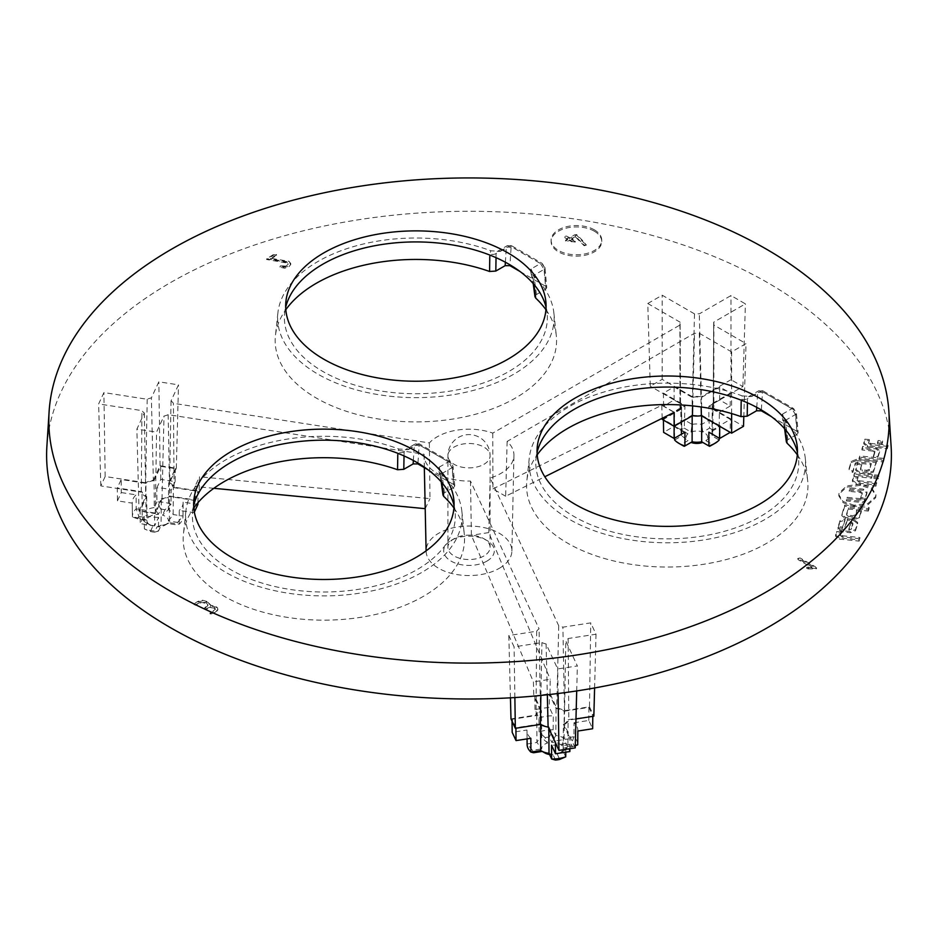 <?xml version="1.0" encoding="UTF-8"?>
<svg xmlns="http://www.w3.org/2000/svg" width="938" height="938" viewBox="0 0 938 938"><rect width="100%" height="100%" fill="white"/><g stroke="black" fill="none" stroke-linecap="round" stroke-linejoin="round"><path stroke-width="0.7" stroke-dasharray="4.69 3.52" d="M577.714 744.151A25.291 14.609 0 0 0 573.939 736.729L571.242 744.338A20.19 11.655 180 0 1 572.368 746.754L563.128 748.184L567.877 746.367L575.275 745.229M563.128 748.184A10.728 6.191 180 0 1 559.939 752.956A10.728 6.191 180 0 1 557.231 754.082L563.093 751.162A15.829 9.146 0 0 0 563.515 750.928A15.829 9.146 0 0 0 567.877 746.367L568.123 719.657L592.804 716.339M572.368 746.754L575.252 745.745M157.056 526.828L161.078 525.444L161.313 498.735L154.688 512.992L154.594 525.866L158.557 517.319L158.44 531.107L161.078 525.444A15.829 9.146 0 0 0 168.781 523.029A15.829 9.146 0 0 0 169.379 522.677L179.205 524.19A25.291 14.609 0 0 0 182.98 516.604A25.291 14.609 0 0 0 182.969 516.076L173.143 514.552A15.829 9.146 0 0 0 168.348 509.756L162.497 515.114A10.728 6.191 180 0 1 168.394 521L177.634 522.431A20.19 11.655 180 0 1 176.508 524.858L167.269 523.427A10.728 6.191 180 0 1 165.194 525.069A10.728 6.191 180 0 1 157.056 526.828L154.582 532.163A20.19 11.655 180 0 1 150.385 531.518L144.382 528.938A25.291 14.609 0 0 0 158.44 531.107L154.582 532.163M168.394 521L173.143 514.552L173.389 487.572A16.122 9.31 0 0 0 168.676 482.859L168.348 509.756L170.986 504.093L164.971 509.78L162.497 515.114M158.299 514.47L154.289 507.587A15.829 9.146 0 0 0 145.988 510.354L136.162 508.83L136.104 494.854A25.443 14.691 180 0 0 132.235 502.721A25.443 14.691 180 0 0 132.258 503.143L117.449 500.857L117.285 487.936L121.201 479.506L145.894 483.316L145.988 510.354L148.098 517.87A10.728 6.191 180 0 1 158.299 514.47L160.785 509.135L156.927 501.912L154.289 507.587L154.055 480.596L160.679 466.338L175.289 468.601L168.676 482.859M170.986 504.093A25.291 14.609 0 0 0 156.927 501.912L156.81 487.948A25.443 14.691 180 0 1 171.162 490.175L170.986 504.093M160.785 509.135A20.19 11.655 180 0 1 164.971 509.78M684.248 428.15L691.013 432.055L692.103 424.386L684.916 420.236A25.291 14.609 0 0 0 674.621 426.18L681.176 429.921A20.19 11.655 180 0 1 684.248 428.15L684.939 406.248A25.443 14.691 180 0 0 674.434 412.321L663.612 406.06L674.105 399.998L684.939 406.248M674.434 412.321L674.621 426.18L687.941 433.825L681.176 429.921M577.867 730.62A25.443 14.691 180 0 1 577.843 731.042L577.867 730.62A25.443 14.691 180 0 0 573.997 722.752L573.939 736.729L564.113 738.253A15.829 9.146 0 0 0 555.812 735.486L553.174 729.811A25.291 14.609 0 0 0 539.116 731.992L541.742 737.655A15.829 9.146 0 0 0 536.958 742.45L541.707 748.899A10.728 6.191 180 0 1 547.604 743.013L545.13 737.678A20.19 11.655 180 0 1 549.316 737.022L551.802 742.368A10.728 6.191 180 0 1 562.003 745.769L571.242 744.338M547.604 743.013L541.742 737.655L541.425 710.758A16.122 9.31 0 0 0 536.712 715.471L536.958 742.45L527.133 743.975L532.467 750.33L541.707 748.899M555.519 760.061L553.033 754.727L549.023 753.343M544.896 752.956A10.728 6.191 180 0 1 542.832 751.326L540.722 750.576M553.033 754.727A10.728 6.191 180 0 1 549.574 754.515M533.593 752.757A20.19 11.655 180 0 1 532.467 750.33M542.832 751.326L542.187 751.42M531.06 268.983L530.674 271.832L533.171 278.926A5.089 2.873 172.3 0 1 532.409 277.683L532.409 277.683A5.089 2.873 172.3 0 1 533.874 275.291L531.06 268.983L540.464 263.555L544.063 269.405A3.377 1.806 -5 0 0 545.048 267.987A3.377 1.806 -5 0 0 544.075 266.849L542.844 264.891L512.254 247.233L511.069 247.796L509.979 264.821M532.022 274.529A138.249 79.812 180 0 1 553.866 312.893A138.249 79.812 180 0 1 415.874 397.642A138.249 79.812 180 0 1 277.894 312.893A138.249 79.812 180 0 1 490.867 250.774L500.47 251.325L497.199 251.49L496.108 253.495A5.089 3.377 -179.1 0 1 489.824 253.905L490.867 250.774M546.068 307.265A131.472 75.908 180 0 1 547.1 313.128A131.472 75.908 180 0 1 415.874 393.737A131.472 75.908 180 0 1 284.66 313.128A131.472 75.908 180 0 1 285.68 307.265M891.1 446.101A422.393 243.868 0 0 0 469 211.273A422.393 243.868 0 0 0 46.9 446.101M545.939 309.692A140.7 81.231 180 0 1 556.304 335.652A140.7 81.231 180 0 1 415.874 421.901A140.7 81.231 180 0 1 275.444 335.652A140.7 81.231 180 0 1 285.82 309.692M536.466 294.52L533.874 275.291L544.063 269.405L545.799 289.127L536.466 294.52L534.977 296.689M545.799 289.127L546.772 287.661L545.787 286.371L544.075 266.849M520.015 271.492L545.787 286.371M797.323 454.824A140.7 81.231 180 0 1 807.688 480.784A140.7 81.231 180 0 1 667.258 567.044A140.7 81.231 180 0 1 526.828 480.784A140.7 81.231 180 0 1 537.204 454.824M756.755 407.362L757.693 392.741L758.713 390.783L761.257 391.029L791.848 408.698L795.447 414.549L797.183 434.271L787.85 439.652L786.361 441.821M797.183 434.271L798.156 432.793L797.171 431.503L795.459 411.993L794.228 410.023L763.638 392.365L762.453 392.928L761.363 409.953M771.399 416.624L797.171 431.503M453.922 507.95A140.7 81.231 180 0 1 464.287 533.91A140.7 81.231 180 0 1 323.868 620.159A140.7 81.231 180 0 1 183.438 533.91A140.7 81.231 180 0 1 193.803 507.95M413.353 460.476L414.291 445.867L415.323 443.897L417.856 444.155L448.446 461.813L452.057 467.663L453.781 487.385L444.448 492.778L442.959 494.947M453.781 487.385L454.766 485.919L453.781 484.629L452.057 465.107L450.838 463.149L420.247 445.491L419.063 446.054L417.973 463.079M428.009 469.75L453.781 484.629M647.783 303.513L662.169 295.2L694.495 313.867A16.966 9.79 180 0 1 699.302 313.867L730.995 295.564L745.393 303.877L713.689 322.18A16.966 9.79 180 0 1 713.865 323.563A16.966 9.79 180 0 1 713.689 324.947L746.015 343.613L731.628 351.914L699.302 333.26A16.966 9.79 180 0 1 694.495 333.26L507.141 441.423A44.93 25.947 180 0 1 513.93 455.458A44.93 25.947 180 0 1 500.775 473.479A44.93 25.947 180 0 1 490.164 478.028L558.731 625.787A16.966 9.79 180 0 1 562.894 627.17L590.741 622.867L596.017 634.217L568.158 638.52A16.966 9.79 180 0 1 565.766 640.924L577.362 665.921L557.7 668.958L546.092 643.96A16.966 9.79 180 0 1 541.941 642.577L514.094 646.892L508.818 635.542L536.677 631.227A16.966 9.79 180 0 1 539.069 628.823L470.501 481.065A44.93 25.947 180 0 1 424.07 455.458A44.93 25.947 180 0 1 424.093 454.273L168.16 414.678A16.966 9.79 180 0 1 163.998 416.062L156.54 432.148L136.878 429.112L144.335 413.025A16.966 9.79 180 0 1 141.943 410.621L98.642 403.926L103.907 392.576L147.207 399.271A16.966 9.79 180 0 1 151.37 397.888L158.827 381.813L178.49 384.85L171.021 400.936A16.966 9.79 180 0 1 173.424 403.328L429.358 442.924A44.93 25.947 180 0 1 492.755 433.11L680.109 324.947A16.966 9.79 180 0 1 679.933 323.563A16.966 9.79 180 0 1 680.109 322.18L647.783 303.513L650.28 386.198L662.169 379.339L692.432 396.797A16.966 9.79 180 0 1 701.366 396.797L699.302 313.867M594.317 231.194A25.314 14.621 180 0 1 601.739 241.523A25.314 14.621 180 0 1 576.413 256.144A25.314 14.621 180 0 1 551.098 241.523A25.314 14.621 180 0 1 566.728 228.028A25.314 14.621 180 0 1 594.317 231.194M284.695 265.982L280.392 265.876L280.485 267.002L282.15 267.494L288.763 266.357L290.803 263.672L289.021 261.303L270.648 258.278L276.089 255.136L276.159 254.022L274.224 254.069L266.615 258.818L286.958 262.312L288.048 263.73L286.782 265.36L284.695 266.673L281.388 266.357L280.04 267.131L284.472 268.233L288.763 267.049L290.803 264.352L289.021 261.995L270.648 258.97L276.089 255.828L276.159 254.714L274.224 254.749L266.615 259.498L286.958 263.003L288.036 264.551L284.695 266.673M874.837 451.295L873.372 456.103L877.816 456.548L879.645 450.568L875.928 447.731L862.679 446.382L861.952 448.763L872.997 449.888L874.837 451.295L874.837 452.503L872.997 451.096L872.997 449.888M884.077 458.401L883.35 460.793L859.032 458.319L859.759 455.927L884.077 458.401L884.077 459.608L859.759 457.134L859.759 455.927M876.327 461.414L873.407 470.958L868.236 472.893L859.407 472.002L855.714 469.164L857.543 463.184L861.963 463.642L860.498 468.425L862.35 469.832L866.759 470.29L869.338 469.328L871.168 463.337L857.918 461.988L855.339 462.962L852.794 471.322L849.089 468.484L851.282 461.32L856.429 459.386L876.327 461.414L876.327 462.61L856.429 460.581L856.429 459.386M874.509 474.863L878.918 475.308L878.179 477.7L873.782 477.254L874.509 474.863L873.782 477.254M854.166 505.23L843.121 501.525L838.83 494.689L839.111 492.813L846.744 485.896L860.615 484.125L871.648 487.83L875.94 494.666L875.658 496.53L868.025 503.448L854.166 505.23L854.166 506.426L868.025 504.656L875.658 497.738L875.94 495.862L871.648 489.026L860.615 485.333L846.744 487.103L839.111 494.021L838.83 495.885L843.121 502.721L854.166 506.426M869.08 507.493L868.354 509.873L848.456 507.857L846.627 513.836L848.48 515.243L852.9 515.701L855.468 514.739L856.933 509.944L861.365 510.401L859.548 516.381L854.377 518.304L845.537 517.413L841.855 514.575L844.763 505.019L869.08 507.493L869.08 508.701L844.763 506.227L844.763 505.019M840.002 520.637L838.173 526.605L842.582 527.062L845.15 518.702L840.002 520.637L840.002 521.833L845.15 519.898L845.15 518.702M837.81 527.789L844.446 528.469L847.354 518.925L853.99 519.605L857.66 522.431L855.479 529.595L850.344 531.529L841.492 530.627L837.81 527.789L837.81 528.997L841.492 531.823L850.344 532.725L855.479 530.791L855.479 529.595M842.218 535.727L859.912 537.521L859.185 539.913L839.287 537.884L835.594 535.047L836.684 531.483L841.105 531.928L840.378 534.32L842.218 535.727L842.218 536.923L840.378 535.516L840.378 534.32M859.009 480.772L876.69 482.566L875.963 484.958L856.066 482.929L852.384 480.092L853.474 476.527L857.883 476.973L857.156 479.365L859.009 480.772L859.009 481.968L857.156 480.561L857.156 479.365M872.293 474.64L854.6 472.834L853.873 475.226L871.566 477.032L872.293 474.64L871.566 478.228L853.873 476.422L854.6 474.042L872.293 475.836M870.429 443.393L888.11 445.187L887.383 447.567L867.486 445.538L863.792 442.713L864.895 439.136L869.303 439.582L868.576 441.974L870.429 443.393L870.429 444.589L868.576 443.17L868.576 441.974M877.417 442.865L878.144 440.485L882.588 440.942L881.861 443.322L877.417 442.865L877.417 444.073L881.861 444.518L881.861 443.322M816.236 568.194L815.439 566.822L800.102 557.969L797.792 558.438L811.945 566.951L806.961 567.244L806.985 568.252L816.517 568.322L799.446 558.427L798.179 558.614L798.238 559.728L811.945 567.642L806.961 567.936L806.985 568.944L816.236 568.874M206.383 608.633L210.581 606.898L214.145 607.472L215.154 608.457L215.06 609.501L210.053 612.971L211.66 613.898L217.71 609.735L217.557 607.906L215.951 606.358L210.616 605.338L208.224 601.821L202.338 600.156L197.707 601.434L193.967 603.931L195.62 604.635L201.647 601.75L206.161 602.782L207.931 604.799L204.765 607.707L205.105 608.445L206.383 609.325L210.581 607.59L214.145 608.152L215.154 609.149L215.06 610.181L210.053 613.663L211.66 614.589L217.71 610.427L217.557 608.598L215.951 607.05L210.616 606.03L208.224 602.513L202.338 600.836L197.707 602.126L194.014 604.4L195.62 605.327L201.647 602.442L206.161 603.474L207.931 605.491L204.765 608.399L206.383 609.325M505.371 262.218L506.309 247.609L507.329 245.639L509.873 245.897L540.464 263.555A3.377 1.946 -60 0 1 542.152 263.39A3.377 1.946 -60 0 1 542.844 264.891M197.93 502.709L198.082 491.395L194.166 499.837L169.473 496.014L169.379 522.677L167.269 523.427M194.354 512.089L194.072 512.699L179.264 510.413L179.205 524.19L176.508 524.858M705.857 433.825A10.728 6.191 180 0 1 705.857 440.637L712.634 444.542L719.176 440.016L711.989 435.865L712.317 408.968A16.122 9.31 0 0 0 713.021 406.306A16.122 9.31 0 0 0 712.317 403.528L711.989 430.331L719.176 426.18A25.291 14.609 0 0 0 708.882 420.236L708.858 406.248A25.443 14.691 180 0 1 719.364 412.321L719.176 426.18L711.989 430.331A15.829 9.146 0 0 1 712.728 433.157L713.021 406.306M712.634 444.542A20.19 11.655 180 0 1 711.051 445.55M701.694 441.81L702.797 442.408A10.728 6.191 180 0 1 702.75 442.419M709.562 446.312L702.797 442.408M692.103 441.81L684.248 446.312M681.07 433.157L680.777 406.306A16.122 9.31 0 0 1 681.48 403.528L681.809 430.331A15.829 9.146 0 0 0 681.07 433.157A15.829 9.146 0 0 0 681.809 435.865L674.621 440.016L681.176 444.542L687.941 440.637A10.728 6.191 180 0 1 687.941 433.825M682.747 445.55A20.19 11.655 180 0 1 681.176 444.542M663.424 420.107L663.412 419.403L681.48 408.968L681.809 435.865L687.941 440.637M150.385 531.518L152.871 526.183A10.728 6.191 180 0 1 150.162 525.069A10.728 6.191 180 0 1 146.973 520.285L137.734 518.855A20.19 11.655 180 0 1 138.859 516.439L136.162 508.83A25.291 14.609 0 0 0 132.387 516.604A25.291 14.609 0 0 0 132.399 516.955L132.258 503.143M855.479 530.791L857.66 523.639L853.99 520.801L847.354 520.133L847.354 518.925M853.99 520.801L853.99 519.605M846.393 499.72L864.05 501.513L864.777 499.122L847.12 497.328L846.393 500.915L864.05 502.709L864.777 500.329L847.12 498.524L846.393 500.915M864.05 501.513L864.05 502.709M146.691 496.472L147.008 523.263L144.382 528.938L144.206 515.091L140.243 523.639L140.079 510.729L146.691 496.472A16.122 9.31 0 0 1 141.978 491.758L117.285 487.936M156.81 487.948L160.773 479.412L175.125 481.628L175.289 468.601M160.773 479.412L160.679 466.338M146.973 520.285L142.213 518.468L141.978 491.758M137.734 518.855L132.399 516.955L142.213 518.468A15.829 9.146 0 0 0 146.586 523.029A15.829 9.146 0 0 0 147.008 523.263L152.871 526.183M571.453 239.471L574.818 241.418L574.877 242.532L572.954 242.485L569.601 240.55L565.989 241.558L565.649 240.82L567.736 239.471L564.899 237.689L565.227 236.951L569.601 238.404L574.478 235.579L576.741 235.262L586.227 245.252L584.151 245.733L575.604 237.079L571.453 239.471L571.453 238.791L574.818 240.726L574.877 241.84L572.954 241.805L569.601 239.858L565.989 240.867L565.649 240.128L567.736 238.791L564.899 236.997L565.227 236.27L566.505 236.071L569.601 237.713L574.478 234.899L576.741 234.57L585.078 243.059L585.851 245.064L584.151 245.041L575.604 236.388L571.453 238.791M569.601 240.55L569.601 239.858M575.604 237.079L575.604 236.388M210.616 605.338L210.616 606.03M444.448 492.778L441.857 473.549L439.054 467.241L438.738 468.66L441.153 477.184A5.089 2.873 172.3 0 1 440.403 475.941A5.089 2.873 172.3 0 1 441.857 473.549L452.057 467.663A3.377 1.806 -5 0 0 453.042 466.245A3.377 1.806 -5 0 0 452.057 465.107M742.251 395.906L751.854 396.457L748.583 396.622L747.492 398.627A5.089 3.377 -179.1 0 1 741.208 399.037L742.251 395.906A138.249 79.812 180 0 0 529.278 458.025L526.828 480.784M594.317 229.822A25.314 14.621 0 0 0 566.728 226.656A25.314 14.621 0 0 0 551.098 240.151A25.314 14.621 0 0 0 576.413 254.773A25.314 14.621 0 0 0 601.739 240.151A25.314 14.621 0 0 0 594.317 229.822M496.038 257.669L496.108 253.495L506.309 247.609A3.377 2.146 -176.3 0 1 511.069 247.796M147.207 399.271L145.636 482.777A16.966 9.79 180 0 1 153.375 480.197L151.37 397.888M856.429 460.581L851.282 462.516L849.089 469.692L852.794 472.529L855.339 464.169L857.918 463.196L871.168 464.545L869.338 470.524L866.759 471.486L862.35 471.04L860.498 469.633L861.963 463.642M860.498 469.633L860.498 468.425M540.628 724.605L540.628 723.913A16.122 9.31 0 0 0 548.789 726.633L548.812 728.556M861.963 464.838L857.543 464.392L855.714 470.36L859.407 473.198L868.236 474.1L873.407 472.166L873.407 470.958M873.407 472.166L876.327 462.61M871.168 464.545L871.168 463.337M857.918 463.196L857.918 461.988M694.495 313.867L692.432 396.797M857.66 523.639L857.66 522.431M194.072 512.699L194.084 510.436M194.107 507.528L194.166 499.837M866.97 491.969L865.153 497.949L860.732 497.492L862.198 492.708L860.345 491.301L849.3 490.175L850.027 487.783L863.288 489.144L866.97 491.969L866.97 493.177L865.153 499.145L860.732 498.699L862.198 493.904L860.345 492.497L849.3 491.371L850.027 488.991L863.288 490.34L866.97 493.177M863.288 489.144L863.288 490.34M844.763 506.227L841.855 515.771L845.537 518.608L854.377 519.511L859.548 517.577L861.365 511.597L856.933 511.151L855.468 515.947L852.9 516.897L852.9 515.701M855.468 515.947L855.468 514.739M852.9 516.897L848.48 516.451L848.48 515.243M856.933 511.151L856.933 509.944M545.13 737.678L539.116 731.992L538.94 718.074L534.977 709.527L549.328 707.311L549.422 694.237L556.046 708.495A16.122 9.31 0 0 1 564.207 711.215L564.113 738.253L562.003 745.769M556.046 708.495L555.812 735.486L551.802 742.368M565.72 756.837L563.093 751.162L563.41 724.37L570.023 738.628L555.413 740.891L548.789 726.633M557.231 754.082L559.705 759.417M840.378 535.516L841.105 533.136L836.684 532.678L835.594 536.255L839.287 539.08L839.287 537.884M835.594 536.255L835.594 535.047M787.85 439.652L785.258 420.435L782.444 414.127L782.14 415.546L784.555 424.058A5.089 2.873 172.3 0 1 783.793 422.815A5.089 2.873 172.3 0 1 785.258 420.435L795.447 414.549A3.377 1.806 -5 0 0 796.432 413.119A3.377 1.806 -5 0 0 795.459 411.993M138.859 516.439L148.098 517.87M567.736 239.471L567.736 238.791M270.648 258.278L270.648 258.97M573.997 722.752L588.806 720.466L592.64 728.744M175.125 481.628L171.162 490.175M864.777 499.122L864.777 500.329M857.156 480.561L857.883 478.181L853.474 477.723L853.474 476.527M857.883 478.181L857.883 476.973M872.997 451.096L861.952 449.97L862.679 447.578L875.928 448.927L879.645 451.776L879.645 450.568M875.928 448.927L875.928 447.731M811.945 566.951L811.945 567.642M441.153 477.184L441.88 482.636M440.016 472.787A138.249 79.812 180 0 1 461.848 511.151A138.249 79.812 180 0 1 323.868 595.9A138.249 79.812 180 0 1 185.876 511.151A138.249 79.812 180 0 1 398.849 449.032L408.464 449.583L405.193 449.748L404.102 451.753A5.089 3.377 -179.1 0 1 397.806 452.163L398.849 449.032M441.2 481.839L439.007 471.474M692.185 415.839L692.185 415.147L674.105 425.582L663.412 419.403M674.105 426.274L674.105 425.582M783.406 419.673A138.249 79.812 180 0 1 805.25 458.025A138.249 79.812 180 0 1 667.258 542.785A138.249 79.812 180 0 1 529.278 458.025M797.452 452.397A131.472 75.908 180 0 1 798.484 458.272A131.472 75.908 180 0 1 667.258 538.869A131.472 75.908 180 0 1 536.044 458.272A131.472 75.908 180 0 1 537.064 452.397M784.59 428.713L782.409 418.348M850.027 487.783L850.027 488.991M849.3 490.175L849.3 491.371M865.153 497.949L865.153 499.145M847.12 497.328L847.12 498.524M848.48 516.451L846.627 515.044L848.456 509.053L868.354 511.081L868.354 509.873M868.354 511.081L869.08 508.701M841.855 515.771L841.855 514.575M845.537 518.608L845.537 517.413M854.377 519.511L854.377 518.304M859.548 517.577L859.548 516.381M861.365 511.597L861.365 510.401M846.627 515.044L846.627 513.836M848.456 509.053L848.456 507.857M845.15 519.898L842.582 528.258L838.173 527.813L838.173 526.605M842.582 528.258L842.582 527.062M838.173 527.813L840.002 521.833M847.354 520.133L844.446 529.665L837.81 528.997M852.888 524.365L851.059 522.958L848.867 530.122L851.423 529.161L852.888 524.365L852.888 523.17L851.059 521.763L848.867 528.915L851.423 527.965L852.888 523.17M844.446 529.665L844.446 528.469M841.492 531.823L841.492 530.627M850.344 532.725L850.344 531.529M851.059 522.958L851.059 521.763M848.867 530.122L848.867 528.915M851.423 529.161L851.423 527.965M839.287 539.08L859.185 541.109L859.912 537.521M859.912 538.729L842.218 536.923M841.105 533.136L841.105 531.928M836.684 532.678L836.684 531.483M859.185 541.109L859.185 539.913M853.474 477.723L852.384 481.3L856.066 484.137L875.963 486.154L876.69 482.566M876.69 483.774L859.009 481.968M852.384 481.3L852.384 480.092M856.066 484.137L856.066 482.929M875.963 486.154L875.963 484.958M854.6 474.042L854.6 472.834M853.873 476.422L853.873 475.226M871.566 478.228L871.566 477.032M873.782 478.45L878.179 478.896L878.918 475.308M878.918 476.516L874.509 476.07M878.179 478.896L878.179 477.7M851.282 462.516L851.282 461.32M849.089 469.692L849.089 468.484M852.794 472.529L852.794 471.322M855.339 464.169L855.339 462.962M869.338 470.524L869.338 469.328M866.759 471.486L866.759 470.29M862.35 471.04L862.35 469.832M857.543 464.392L857.543 463.184M855.714 470.36L855.714 469.164M859.407 473.198L859.407 472.002M868.236 474.1L868.236 472.893M859.759 457.134L859.032 459.514L883.35 462L883.35 460.793M883.35 462L884.077 459.608M859.032 459.514L859.032 458.319M879.645 451.776L877.816 457.756L873.372 457.298L873.372 456.103M877.816 457.756L877.816 456.548M873.372 457.298L874.837 452.503M861.952 449.97L861.952 448.763M862.679 447.578L862.679 446.382M868.576 443.17L869.303 440.79L864.895 440.332L863.792 443.92L867.486 446.746L887.383 448.763L888.11 445.187M888.11 446.394L870.429 444.589M869.303 440.79L869.303 439.582M864.895 440.332L864.895 439.136M863.792 443.92L863.792 442.713M867.486 446.746L867.486 445.538M887.383 448.763L887.383 447.567M881.861 444.518L882.588 442.138L878.144 441.681L878.144 440.485M878.144 441.681L877.417 444.073M882.588 442.138L882.588 440.942M784.555 424.058L785.282 429.51M454.062 505.523A131.472 75.908 180 0 1 455.082 511.386A131.472 75.908 180 0 1 323.868 591.995A131.472 75.908 180 0 1 192.642 511.386A131.472 75.908 180 0 1 193.674 505.523M533.171 278.926L533.898 284.378M699.302 333.26L701.155 406.975M692.666 405.908L694.495 333.26M713.689 322.18L713.267 403.668A16.966 9.79 180 0 1 713.865 406.248A16.966 9.79 180 0 1 713.267 408.827L713.689 324.947M680.109 324.947L680.531 408.827A16.966 9.79 180 0 1 679.933 406.248A16.966 9.79 180 0 1 680.531 403.668L680.109 322.18M680.531 403.668L650.28 386.198M662.169 379.339L662.169 295.2M404.032 455.927L404.102 451.753L414.291 445.867A3.377 2.146 -176.3 0 1 419.063 446.054M575.967 718.954L568.827 720.056A16.966 9.79 180 0 1 564.359 724.523L565.766 640.924M594.598 687.976L596.017 634.217M568.158 638.52L568.827 720.056M536.677 631.227L536.008 715.073A16.966 9.79 180 0 1 540.476 710.605L533.781 696.16L550.02 693.639L556.726 708.096A16.966 9.79 180 0 1 564.465 710.676L589.498 706.806L590.741 622.867M564.465 710.676L562.894 627.17M546.092 643.96L547.335 694.777M540.886 695.445L541.941 642.577M540.476 710.605L539.069 628.823M171.021 400.936L169.614 482.707A16.966 9.79 180 0 1 174.093 487.174L199.114 491.055L194.764 500.435L169.731 496.554A16.966 9.79 180 0 1 161.993 499.133L155.286 513.59L139.035 511.069L136.878 429.112M155.286 513.59L156.54 432.148M144.335 413.025L145.742 496.624A16.966 9.79 180 0 1 141.275 492.157L141.943 410.621M174.093 487.174L173.424 403.328M719.2 438.163L719.364 426.122A25.443 14.691 180 0 1 708.858 432.184M674.598 438.163L674.434 426.122L663.612 432.371M691.013 432.055A10.728 6.191 180 0 1 702.797 432.055L709.562 428.15L708.882 420.236L701.694 424.386A15.829 9.146 0 0 0 692.103 424.386L692.185 397.349A16.122 9.31 0 0 1 701.612 397.349L719.692 386.913L730.385 393.092L712.317 403.528M709.562 428.15A20.19 11.655 180 0 1 712.634 429.921M702.797 432.055L701.694 424.386L701.612 397.349M684.939 432.184A25.443 14.691 180 0 1 674.434 426.122M705.857 440.637L711.989 435.865A15.829 9.146 0 0 0 712.728 433.157M680.777 406.306A16.122 9.31 0 0 0 681.48 408.968M692.185 415.147A16.122 9.31 0 0 0 701.612 415.147L701.612 415.839M549.316 737.022L553.174 729.811L553.291 715.846L549.328 707.311M731.628 413.576L731.628 351.914M507.141 441.423L505.652 496.249L544.802 476.75M743.799 417.047L746.015 343.613M713.267 408.827L743.517 426.298M499.333 568.299A42.89 24.763 0 0 0 511.89 551.098A42.89 24.763 0 0 0 469 526.03A42.89 24.763 0 0 0 426.11 551.098A42.89 24.763 0 0 0 452.831 573.728A42.89 24.763 0 0 0 499.333 568.299M486.904 561.123A25.314 14.621 0 0 0 486.904 540.452A25.314 14.621 0 0 0 451.096 540.452A25.314 14.621 0 0 0 451.096 561.123A25.314 14.621 0 0 0 486.904 561.123M713.267 403.668L742.896 386.562L730.995 379.702L730.995 295.564M742.896 386.562L745.393 303.877M730.995 379.702L701.366 396.797M708.858 406.248L719.692 399.998L730.198 406.06L730.385 393.092M719.692 399.998L719.692 386.913M541.425 710.758L534.812 696.5L549.422 694.237M534.977 709.527L534.812 696.5M862.198 492.708L862.198 493.904M860.345 491.301L860.345 492.497M860.732 497.492L860.732 498.699M510.987 718.942L536.008 715.073M510.436 697.825L508.818 635.542M470.501 481.065L471.392 535.281L533.405 681.879L533.781 696.16M589.498 706.806L593.848 716.186M550.02 693.639L550.231 679.276L533.405 681.879M490.164 478.028L488.78 532.585L550.231 679.276M558.731 625.787L556.726 708.096M712.317 408.968L730.385 419.403L719.692 425.582L701.612 415.147M719.364 426.122L730.198 432.371L730.385 419.403M719.692 426.274L719.692 425.582M145.636 482.777L105.162 476.516L100.8 485.896L141.275 492.157M153.375 480.197L160.081 465.74L176.321 468.261L169.614 482.707M139.035 511.069L145.742 496.624M154.688 512.992L140.079 510.729M161.313 498.735A16.122 9.31 0 0 0 169.473 496.014M173.389 487.572L198.082 491.395M154.055 480.596A16.122 9.31 0 0 0 145.894 483.316M105.162 476.516L103.907 392.576M100.8 485.896L98.642 403.926M117.449 500.857L121.295 492.567L121.201 479.506M121.295 492.567L136.104 494.854M177.634 522.431L182.969 516.076L183.109 502.135L197.906 504.421M183.109 502.135A25.443 14.691 180 0 1 183.133 502.721A25.443 14.691 180 0 1 179.264 510.413M158.557 517.319A25.443 14.691 180 0 1 144.206 515.091M565.778 752.17L565.895 742.99L569.858 751.537M569.894 748.712L570.023 738.628M555.425 742.802L555.413 740.891M538.94 718.074A25.443 14.691 180 0 1 553.291 715.846M565.895 742.99A25.443 14.691 180 0 1 551.544 745.218M569.601 238.404L569.601 237.713M530.838 738.312A25.443 14.691 180 0 1 526.968 730.62A25.443 14.691 180 0 1 526.992 730.022L512.183 732.32M154.594 525.866L140.243 523.639M730.198 406.06L719.364 412.321M540.628 723.913L515.935 727.736L512.019 719.294L536.712 715.471M527.133 743.975L526.992 730.022M512.042 721.228L512.019 719.294M160.081 465.74L158.827 381.813M176.321 468.261L178.49 384.85M161.993 499.133L163.998 416.062M429.358 442.924L429.967 498.629L199.489 476.774L199.114 491.055M194.764 500.435L194.975 486.482L199.489 476.774M425.207 508.666L429.967 498.629M213.841 488.299L194.975 486.482M663.612 406.06L663.412 393.092L674.105 386.913L692.185 397.349M674.105 399.998L674.105 386.913M514.868 697.555L514.094 646.892M488.78 532.585L471.392 535.281M662.216 419.403L680.531 408.827M681.48 403.528L663.412 393.092M575.205 747.891L564.359 724.523M563.41 724.37A16.122 9.31 0 0 0 568.123 719.657M564.207 711.215L588.9 707.393L592.816 715.835M558.075 693.522L557.7 668.958M576.706 690.943L577.362 665.921M425.301 508.677L424.093 454.273M505.652 496.249L492.919 488.897L492.755 433.11M168.16 414.678L169.731 496.554M492.919 488.897L661.782 405.251L674.105 412.368M662.181 418.301L661.782 405.251M747.422 402.801L747.492 398.627L757.693 392.741A3.377 2.146 -176.3 0 1 762.453 392.928M483.914 555.964A21.093 12.182 180 0 1 460.921 558.602A21.093 12.182 180 0 1 447.907 547.346A21.093 12.182 180 0 1 454.086 538.729A21.093 12.182 180 0 1 483.914 538.729A21.093 12.182 180 0 1 490.093 547.346A21.093 12.182 180 0 1 483.914 555.964M588.806 720.466L588.9 707.393M500.47 251.325L509.873 245.897A3.377 1.946 -60 0 1 511.562 245.733A3.377 1.946 -60 0 1 512.254 247.233M751.854 396.457L761.257 391.029A3.377 1.946 -60 0 1 762.946 390.865A3.377 1.946 -60 0 1 763.638 392.365M782.444 414.127L791.848 408.698A3.377 1.946 -60 0 1 793.536 408.522A3.377 1.946 -60 0 1 794.228 410.023M408.464 449.583L417.856 444.155A3.377 1.946 -60 0 1 419.544 443.991A3.377 1.946 -60 0 1 420.247 445.491M439.054 467.241L448.446 461.813A3.377 1.946 -60 0 1 450.134 461.648A3.377 1.946 -60 0 1 450.838 463.149M860.615 485.333L860.615 484.125M483.914 464.31A21.093 12.182 0 0 0 490.093 455.692A21.093 12.182 0 0 0 469 443.51A21.093 12.182 0 0 0 447.907 455.692A21.093 12.182 0 0 0 454.086 464.31A21.093 12.182 0 0 0 483.914 464.31M559.939 752.956L563.515 750.928M531.025 273.216L533.206 283.581M497.175 251.536L507.341 245.639L511.562 245.733L542.152 263.39L545.048 267.987L546.772 287.661M165.194 525.069L168.781 523.029M132.387 516.604L132.235 502.721M575.264 242.016L575.264 241.324M210.71 605.432L210.71 604.752M193.967 604.623L193.967 603.931M207.931 605.491L207.931 604.799M204.719 608.61L204.719 607.918M454.766 485.919L453.042 466.245L450.134 461.648L419.544 443.991L415.323 443.897L405.169 449.794M748.559 396.68L758.725 390.771L762.946 390.865L793.536 408.522L796.432 413.119L798.156 432.793M551.098 240.151L551.098 241.523M601.739 240.151L601.739 241.523M150.162 525.069L146.586 523.029M565.602 241.043L565.602 240.351M276.534 255.23L276.534 254.538M266.615 259.498L266.615 258.818M288.048 264.41L288.048 263.73M806.657 568.405L806.657 567.713M185.876 511.151L183.438 533.91M461.848 511.151L464.287 533.91M280.04 267.084L280.04 266.404M290.803 264.352L290.803 263.672M805.25 458.025L807.688 480.784M193.896 499.661L192.642 511.386M453.828 499.661L455.082 511.386M277.894 312.893L275.444 335.652M553.866 312.893L556.304 335.652M285.914 301.403L284.66 313.128M545.834 301.403L547.1 313.128M537.298 446.535L536.044 458.272M797.218 446.535L798.484 458.272M713.865 323.563L713.865 406.248M679.933 323.563L679.933 406.248M215.259 609.606L215.259 608.914M210.006 613.874L210.006 613.182M217.862 609.677L217.862 608.996M838.83 494.689L838.83 495.885M816.576 568.487L816.576 567.795M797.792 559.13L797.792 558.438M182.98 516.604L183.133 502.721M564.84 237.466L564.84 236.775M586.227 245.252L586.227 244.56M527.062 738.898L526.968 730.62M875.94 494.666L875.94 495.862M511.89 551.098L513.93 455.458M424.328 467.628L424.07 455.458M490.093 547.346L490.093 455.692A21.093 21.093 0 0 0 469 434.599A21.093 21.093 0 0 0 447.907 455.692L447.907 547.346M454.086 538.729L451.096 540.452M483.914 538.729L486.904 540.452"/><path stroke-width="1.41" d="M575.252 745.745L577.702 744.854A25.291 14.609 0 0 0 577.714 744.502A25.291 14.609 0 0 0 577.714 744.151M575.275 745.229L577.702 744.854L577.843 731.042L592.64 728.744L592.804 716.339M542.187 751.42L533.593 752.757L530.896 752.088L540.722 750.576A15.829 9.146 0 0 0 541.32 750.928A15.829 9.146 0 0 0 549.023 753.343L551.661 759.006L555.519 760.061A20.19 11.655 180 0 0 559.705 759.417L565.72 756.837L565.778 752.17M569.894 748.712L569.858 751.537L555.507 753.753L551.544 745.218L551.661 759.006A25.291 14.609 0 0 0 565.72 756.837M549.574 754.515A10.728 6.191 180 0 1 544.896 752.956L541.32 750.928M527.133 743.975A25.291 14.609 0 0 0 527.121 744.502A25.291 14.609 0 0 0 530.896 752.088L530.838 738.312L516.029 740.598L512.183 732.32L512.042 721.228M285.68 307.265A131.472 75.908 180 0 1 322.906 264.153A131.472 75.908 180 0 1 457.592 245.85A131.472 75.908 180 0 1 546.068 307.265M49.116 411.524L46.9 446.101A422.393 243.868 0 0 0 170.329 627.581A422.393 243.868 0 0 0 637.84 678.666A422.393 243.868 0 0 0 891.1 446.101L888.884 411.524A420.165 242.579 180 0 1 636.961 642.882A420.165 242.579 180 0 1 171.9 592.054A420.165 242.579 180 0 1 49.116 411.524A420.165 242.579 180 0 1 469 177.939A420.165 242.579 180 0 1 888.884 411.524M534.977 296.689L535.727 298.12A140.7 81.231 180 0 1 545.939 309.692M285.82 309.692A140.7 81.231 180 0 1 489.577 271.481L495.815 271.059L505.148 265.665L505.371 262.218M509.979 264.821L509.932 265.665L520.015 271.492M509.932 265.665L505.148 265.665M786.361 441.821L787.111 443.264A140.7 81.231 180 0 1 797.323 454.824M537.204 454.824A140.7 81.231 180 0 1 740.961 416.613L747.199 416.191L756.532 410.797L756.755 407.362M761.363 409.953L761.316 410.809L771.399 416.624M761.316 410.809L756.532 410.797M442.959 494.947L443.709 496.378A140.7 81.231 180 0 1 453.922 507.95M193.803 507.95A140.7 81.231 180 0 1 397.56 469.739L403.797 469.317L413.142 463.923L413.353 460.476M417.973 463.079L417.914 463.923L428.009 469.75M417.914 463.923L413.142 463.923M674.598 438.163L674.621 440.016A25.291 14.609 0 0 0 679.171 443.51A25.291 14.609 0 0 0 684.916 445.96L692.103 441.81A15.829 9.146 0 0 0 701.694 441.81L708.882 445.96A25.291 14.609 0 0 0 714.627 443.51A25.291 14.609 0 0 0 719.176 440.016L719.2 438.163M730.198 432.371L719.692 438.445L708.858 432.184L708.882 445.96L709.562 446.312A20.19 11.655 180 0 0 711.051 445.55L714.627 443.51M702.75 442.419A10.728 6.191 180 0 1 691.048 442.419M701.155 406.975L701.366 415.698A16.966 9.79 180 0 1 692.432 415.698L674.105 426.274L674.105 438.445L684.939 432.184L684.916 445.96L684.248 446.312A20.19 11.655 180 0 1 682.747 445.55L679.171 443.51M540.722 750.576L540.628 723.913M548.812 728.556L549.023 753.343M194.084 510.436L194.107 507.528M197.93 502.709L197.906 504.421L194.354 512.089M397.56 469.739L397.782 454.613M441.88 482.636L443.709 496.378M692.103 441.81L692.185 415.147M740.961 416.613L741.172 401.487M537.064 452.397A131.472 75.908 180 0 1 574.291 409.285A131.472 75.908 180 0 1 708.976 390.982A131.472 75.908 180 0 1 797.452 452.397M785.282 429.51L787.111 443.264M193.674 505.523A131.472 75.908 180 0 1 230.9 462.411A131.472 75.908 180 0 1 365.586 444.108A131.472 75.908 180 0 1 454.062 505.523M231.792 451.155A130.218 75.181 180 0 1 369.947 434.001A130.218 75.181 180 0 1 453.828 499.661A130.218 75.181 180 0 1 323.868 579.485A130.218 75.181 180 0 1 193.896 499.661A130.218 75.181 180 0 1 231.792 451.155M489.577 271.481L489.788 256.355M533.898 284.378L535.727 298.12M323.798 252.897A130.218 75.181 180 0 1 461.965 235.743A130.218 75.181 180 0 1 545.834 301.403A130.218 75.181 180 0 1 415.874 381.227A130.218 75.181 180 0 1 285.914 301.403A130.218 75.181 180 0 1 323.798 252.897M575.182 398.029A130.218 75.181 180 0 1 713.349 380.875A130.218 75.181 180 0 1 797.218 446.535A130.218 75.181 180 0 1 667.258 526.37A130.218 75.181 180 0 1 537.298 446.535A130.218 75.181 180 0 1 575.182 398.029M692.432 415.698L692.666 405.908M594.598 687.976L593.848 716.186L575.967 718.954M547.335 694.777L548.109 727.032A16.966 9.79 180 0 1 540.37 724.453L540.886 695.445M674.105 438.445L663.612 432.371L663.424 420.107M701.612 415.147L701.694 441.81M731.628 413.576L731.628 433.168L701.366 415.698M662.181 418.301L662.216 419.403L674.105 426.274L674.105 412.368L544.802 476.75M731.628 433.168L743.517 426.298L743.799 417.047M540.37 724.453L515.337 728.322L510.987 718.942L510.436 697.825M719.692 438.445L719.692 426.274M555.507 753.753L555.425 742.802M516.029 740.598L515.935 728.24M425.207 508.666L213.841 488.299M515.337 728.322L514.868 697.555M548.109 727.032L558.954 750.4L575.205 747.891L576.706 690.943M558.954 750.4L558.075 693.522M747.422 402.801L747.199 416.191M404.032 455.927L403.797 469.317M496.038 257.669L495.815 271.059M577.714 744.502L577.855 731.042M442.982 495.076L441.2 481.839M786.372 441.95L784.59 428.713M527.121 744.502L527.062 738.898M534.988 296.818L533.206 283.581M426.11 550.864L424.328 467.628"/></g></svg>
